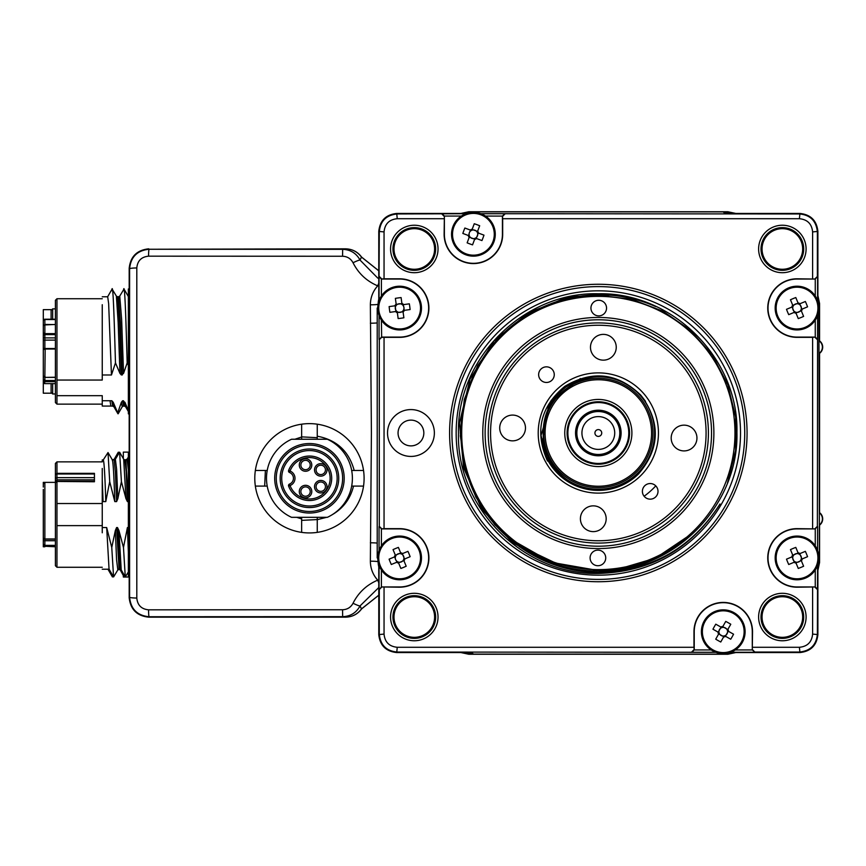 <?xml version="1.0" encoding="UTF-8"?>
<svg xmlns="http://www.w3.org/2000/svg" width="866" height="866" viewBox="0 0 866 866"><rect width="100%" height="100%" fill="white"/><g stroke="black" fill="none" stroke-linecap="round" stroke-linejoin="round"><path stroke-width="1.3" d="M267.215 470.476L255.351 470.476A54.655 54.655 0 0 0 255.351 486.097L267.215 486.097M255.351 470.476A54.655 54.655 0 0 1 301.639 424.188L301.639 436.994L294.916 439.246M354.226 486.097L351.672 486.097A42.943 42.943 0 0 0 351.672 470.476L354.205 470.476C349.009 451.327 336.69 439.896 317.248 436.193L317.248 424.188A54.655 54.655 0 0 0 301.639 424.188M317.248 424.188A54.655 54.655 0 0 1 363.536 470.476L354.205 470.476M332.024 514.815C343.261 508.299 350.427 498.719 353.512 486.097L363.536 486.097A54.655 54.655 0 0 0 363.536 470.476M299.29 491.552A6.246 6.246 0 0 1 305.536 485.306A6.246 6.246 0 0 1 311.782 491.552A6.246 6.246 0 0 1 305.536 497.809A6.246 6.246 0 0 1 299.29 491.552M310.223 491.552A4.687 4.687 0 0 0 305.536 486.876A4.687 4.687 0 0 0 300.859 491.552A4.687 4.687 0 0 0 305.536 496.24A4.687 4.687 0 0 0 310.223 491.552M314.52 486.681A6.246 6.246 0 0 1 320.766 480.435A6.246 6.246 0 0 1 327.012 486.681A6.246 6.246 0 0 1 320.766 492.927A6.246 6.246 0 0 1 314.52 486.681M325.454 486.681A4.687 4.687 0 0 0 320.766 481.994A4.687 4.687 0 0 0 316.079 486.681A4.687 4.687 0 0 0 320.766 491.358A4.687 4.687 0 0 0 325.454 486.681M299.29 465.01A6.246 6.246 0 0 1 305.536 458.764A6.246 6.246 0 0 1 311.782 465.01A6.246 6.246 0 0 1 305.536 471.256A6.246 6.246 0 0 1 299.29 465.01M310.223 465.01A4.687 4.687 0 0 0 305.536 460.322A4.687 4.687 0 0 0 300.859 465.01A4.687 4.687 0 0 0 305.536 469.697A4.687 4.687 0 0 0 310.223 465.01M314.52 469.892A6.246 6.246 0 0 1 320.766 463.646A6.246 6.246 0 0 1 327.012 469.892A6.246 6.246 0 0 1 320.766 476.138A6.246 6.246 0 0 1 314.52 469.892M325.454 469.892A4.687 4.687 0 0 0 320.766 465.204A4.687 4.687 0 0 0 316.079 469.892A4.687 4.687 0 0 0 320.766 474.579A4.687 4.687 0 0 0 325.454 469.892M288.605 470.476A1.559 1.559 0 0 0 288.508 471.028A1.559 1.559 0 0 1 288.605 470.476A22.256 22.256 0 0 1 331.7 478.281A22.256 22.256 0 0 0 288.605 470.476L290.067 471.028A7.805 7.805 0 0 1 290.067 485.545L289.493 484.094A6.246 6.246 0 0 0 289.493 472.479L290.067 471.028A20.687 20.687 0 0 1 330.13 478.281A20.687 20.687 0 0 1 290.067 485.545L288.605 486.086A22.256 22.256 0 0 0 331.7 478.281A22.256 22.256 0 0 1 288.605 486.086A1.559 1.559 0 0 1 288.508 485.545A1.559 1.559 0 0 0 288.605 486.086A22.256 22.256 0 0 0 331.7 478.281M280.162 478.281A29.282 29.282 0 0 1 309.443 449.01A29.282 29.282 0 0 1 338.725 478.281A29.282 29.282 0 0 1 309.443 507.563A29.282 29.282 0 0 1 280.162 478.281M337.155 478.281A27.712 27.712 0 0 0 309.443 450.569A27.712 27.712 0 0 0 281.721 478.281A27.712 27.712 0 0 0 309.443 506.004A27.712 27.712 0 0 0 337.155 478.281M276.265 478.281A33.179 33.179 0 0 0 309.443 511.47A33.179 33.179 0 0 0 342.622 478.281A33.179 33.179 0 0 0 309.443 445.102A33.179 33.179 0 0 0 276.265 478.281M344.192 478.281A34.748 34.748 0 0 1 309.443 513.029A34.748 34.748 0 0 1 274.695 478.281A34.748 34.748 0 0 1 309.443 443.544A34.748 34.748 0 0 1 344.192 478.281M291.55 439.246A42.943 42.943 0 0 0 291.55 517.327L327.337 517.327A42.943 42.943 0 0 0 327.337 439.246L291.55 439.246M289.493 472.479A1.559 1.559 0 0 1 288.508 471.028A1.559 1.559 0 0 0 289.493 472.479A6.246 6.246 0 0 1 289.493 484.094A1.559 1.559 0 0 0 288.508 485.545A1.559 1.559 0 0 1 289.493 484.094M301.639 438.315L301.639 436.994M317.248 436.193L317.248 439.246M296.692 517.327L301.639 518.886L301.639 532.374A54.655 54.655 0 0 1 255.351 486.097M363.536 486.097A54.655 54.655 0 0 1 317.248 532.374L317.248 519.687L326.579 517.327M317.248 519.578L301.639 520.369M264.682 486.097L265.375 470.476M301.639 436.875L317.248 437.687M317.248 517.327L317.248 519.687M301.639 518.886L301.639 517.327M301.639 532.374A54.655 54.655 0 0 0 317.248 532.374M782.355 595.678A21.347 21.347 0 0 0 761.008 617.025A21.347 21.347 0 0 0 782.355 638.383A21.347 21.347 0 0 0 803.702 617.025A21.347 21.347 0 0 0 782.355 595.678M782.355 596.728A20.308 20.308 0 0 0 762.048 617.025A20.308 20.308 0 0 0 782.355 637.333A20.308 20.308 0 0 0 802.663 617.025A20.308 20.308 0 0 0 782.355 596.728M782.355 640.764A23.739 23.739 0 0 1 758.616 617.025A23.739 23.739 0 0 1 782.355 593.297A23.739 23.739 0 0 1 806.094 617.025A23.739 23.739 0 0 1 782.355 640.764M410.939 456.425A23.425 23.425 0 0 0 434.364 433A23.425 23.425 0 0 0 410.939 409.575A23.425 23.425 0 0 0 387.524 433A23.425 23.425 0 0 0 410.939 456.425M414.305 272.703A23.739 23.739 0 0 1 390.566 248.975A23.739 23.739 0 0 1 414.305 225.236A23.739 23.739 0 0 1 438.034 248.975A23.739 23.739 0 0 1 414.305 272.703M782.355 272.703A23.739 23.739 0 0 1 758.616 248.975A23.739 23.739 0 0 1 782.355 225.236A23.739 23.739 0 0 1 806.094 248.975A23.739 23.739 0 0 1 782.355 272.703M414.305 640.764A23.739 23.739 0 0 1 390.566 617.025A23.739 23.739 0 0 1 414.305 593.297A23.739 23.739 0 0 1 438.034 617.025A23.739 23.739 0 0 1 414.305 640.764M815.014 528.661L817.374 526.344L815.263 528.899L797.034 528.65A29.282 29.282 0 0 0 767.752 557.92A29.282 29.282 0 0 0 797.034 587.202L815.263 586.953L815.263 569.99M812.611 528.65L812.611 337.35L815.263 337.101L815.263 320.139M815.014 278.82L817.374 276.492L815.263 279.047L797.034 278.798A29.282 29.282 0 0 0 767.752 308.08A29.282 29.282 0 0 0 797.034 337.35L812.611 337.35M812.611 278.798L812.611 231.915C811.821 223.904 807.426 219.499 799.415 218.719L502.681 218.719L502.432 216.089L504.759 213.718L799.415 213.956C810.295 214.93 816.281 220.917 817.374 231.915L817.374 276.492M461.34 216.067L444.377 216.067L444.128 234.296A29.282 29.282 0 0 0 473.41 263.578A29.282 29.282 0 0 0 502.681 234.296L502.681 218.719M444.128 218.719L397.234 218.719C389.224 219.499 384.829 223.904 384.049 231.915L384.049 278.798L381.408 279.047L379.048 276.73L379.286 231.915C380.25 221.036 386.236 215.049 397.234 213.956L466.005 213.718M381.397 320.139L381.646 337.339L399.627 337.35A29.282 29.282 0 0 0 428.897 308.08A29.282 29.282 0 0 0 399.627 278.798L384.049 278.798M384.049 337.35L384.049 528.65L381.397 528.899L381.397 545.861M381.646 587.18L379.286 589.508L381.397 586.953L399.627 587.202A29.282 29.282 0 0 0 428.897 557.92A29.282 29.282 0 0 0 399.627 528.65L384.049 528.65M384.049 587.202L384.049 634.085C384.829 642.096 389.224 646.501 397.234 647.281L693.969 647.281L694.229 649.933L711.181 649.933M752.511 649.684L754.827 652.044L752.283 649.933L752.532 631.704A29.282 29.282 0 0 0 723.251 602.422A29.282 29.282 0 0 0 693.969 631.704L693.969 647.281M752.532 647.281L799.415 647.281C807.426 646.501 811.821 642.096 812.611 634.085L812.611 587.202M414.305 595.678A21.347 21.347 0 0 0 392.947 617.025A21.347 21.347 0 0 0 414.305 638.383A21.347 21.347 0 0 0 435.652 617.025A21.347 21.347 0 0 0 414.305 595.678M414.305 596.728A20.308 20.308 0 0 0 393.998 617.025A20.308 20.308 0 0 0 414.305 637.333A20.308 20.308 0 0 0 434.602 617.025A20.308 20.308 0 0 0 414.305 596.728M414.305 227.617A21.347 21.347 0 0 0 392.947 248.975A21.347 21.347 0 0 0 414.305 270.322A21.347 21.347 0 0 0 435.652 248.975A21.347 21.347 0 0 0 414.305 227.617M414.305 228.667A20.308 20.308 0 0 0 393.998 248.975A20.308 20.308 0 0 0 414.305 269.272A20.308 20.308 0 0 0 434.602 248.975A20.308 20.308 0 0 0 414.305 228.667M782.355 227.617A21.347 21.347 0 0 0 761.008 248.975A21.347 21.347 0 0 0 782.355 270.322A21.347 21.347 0 0 0 803.702 248.975A21.347 21.347 0 0 0 782.355 227.617M782.355 228.667A20.308 20.308 0 0 0 762.048 248.975A20.308 20.308 0 0 0 782.355 269.272A20.308 20.308 0 0 0 802.663 248.975A20.308 20.308 0 0 0 782.355 228.667M442.061 213.718L444.377 216.067L444.377 234.296A29.022 29.022 0 0 0 473.41 263.318A29.022 29.022 0 0 0 502.432 234.296L502.432 216.089L485.469 216.067M598.33 284.265A148.736 148.736 0 0 1 747.066 433A148.736 148.736 0 0 1 598.33 581.736A148.736 148.736 0 0 1 449.595 433A148.736 148.736 0 0 1 598.33 284.265M598.33 579.397A146.397 146.397 0 0 0 744.728 433A146.397 146.397 0 0 0 598.33 286.603A146.397 146.397 0 0 0 451.933 433A146.397 146.397 0 0 0 598.33 579.397M598.33 575.176A142.176 142.176 0 0 1 456.155 433A142.176 142.176 0 0 1 598.33 290.824A142.176 142.176 0 0 1 740.506 433A142.176 142.176 0 0 1 598.33 575.176M467.164 474.243C483.78 530.522 539.68 571.712 598.33 570.986C672.492 573.065 738.904 506.588 736.934 432.491C738.774 358.437 672.33 292.059 598.33 293.769C523.551 291.647 456.501 358.773 458.482 433.476C456.653 508.277 523.616 575.154 598.33 573.465C651.189 571.885 691.75 548.719 720.014 503.98C691.566 548.34 651.005 571.127 598.33 572.339C539.345 572.632 483.499 530.923 467.164 474.243C447.614 411.751 475.088 343.272 531.973 312.572C552.735 300.946 575.002 295.014 598.785 294.765C618.562 294.689 637.517 298.608 655.638 306.532C637.538 298.445 618.584 294.375 598.785 294.321L562.435 299.16L528.617 313.351L499.725 335.921L477.772 365.3L464.317 399.399L460.301 435.869L466.038 472.122L481.128 505.549M615.748 294.916L570.77 296.562L528.671 312.496L493.858 341.042L469.957 379.189L459.5 422.965L463.57 467.792L481.713 509.002L512.066 542.246L566.765 568.388M727.494 482.871L735.58 450.504L735.678 417.163L727.797 384.764L712.404 355.212L690.386 330.217L662.999 311.219L631.844 299.355L598.785 295.306C575.035 295.393 552.757 301.151 531.973 312.572M598.774 296.367A136.633 136.633 0 0 1 734.963 433.455A136.633 136.633 0 0 1 597.876 569.633A136.633 136.633 0 0 1 461.697 432.545A136.633 136.633 0 0 1 598.774 296.367M615.38 569.98L655.551 558.115L690.321 534.733C663.941 558.126 633.122 570.023 597.876 570.445L551.371 562.326L510.366 538.955M512.066 542.246L546.998 561.947M597.951 548.557A115.557 115.557 0 0 1 482.773 432.621A115.557 115.557 0 0 1 598.709 317.443A115.557 115.557 0 0 1 713.876 433.379A115.557 115.557 0 0 1 597.951 548.557M597.886 565.725A7.805 7.805 0 0 0 605.724 557.953A7.805 7.805 0 0 0 597.941 550.116A7.805 7.805 0 0 0 590.103 557.899A7.805 7.805 0 0 0 597.886 565.725M598.72 315.884A7.805 7.805 0 0 0 606.546 308.101A7.805 7.805 0 0 0 598.763 300.275A7.805 7.805 0 0 0 590.937 308.047A7.805 7.805 0 0 0 598.72 315.884M598.698 319.792A113.208 113.208 0 0 0 485.122 432.621A113.208 113.208 0 0 0 597.951 546.208A113.208 113.208 0 0 0 711.538 433.379A113.208 113.208 0 0 0 598.698 319.792M644.12 496.24A78.081 78.081 0 0 0 655.779 485.88M593.73 355.818A12.882 12.882 0 0 0 611.926 356.889A12.882 12.882 0 0 0 612.987 338.703A12.882 12.882 0 0 0 594.801 337.632A12.882 12.882 0 0 0 593.73 355.818M674.441 446.596A12.882 12.882 0 0 0 692.627 447.657A12.882 12.882 0 0 0 693.688 429.471A12.882 12.882 0 0 0 675.502 428.41A12.882 12.882 0 0 0 674.441 446.596M583.662 527.297A12.882 12.882 0 0 0 601.848 528.368A12.882 12.882 0 0 0 602.92 510.182A12.882 12.882 0 0 0 584.734 509.111A12.882 12.882 0 0 0 583.662 527.297M502.962 436.529A12.882 12.882 0 0 0 521.148 437.59A12.882 12.882 0 0 0 522.22 419.404A12.882 12.882 0 0 0 504.034 418.343A12.882 12.882 0 0 0 502.962 436.529M516.049 506.145A110.09 110.09 0 0 1 525.186 350.73A110.09 110.09 0 0 1 680.6 359.855A110.09 110.09 0 0 1 671.475 515.27A110.09 110.09 0 0 1 516.049 506.145M678.847 361.403A107.741 107.741 0 0 0 526.734 352.473A107.741 107.741 0 0 0 517.803 504.597A107.741 107.741 0 0 0 669.916 513.527A107.741 107.741 0 0 0 678.847 361.403M643.254 393.056A60.122 60.122 0 0 1 638.274 477.935A60.122 60.122 0 0 1 553.396 472.944A60.122 60.122 0 0 1 558.386 388.065A60.122 60.122 0 0 1 643.254 393.056M656.038 486.162A7.805 7.805 0 0 0 645.018 485.512A7.805 7.805 0 0 0 644.369 496.543A7.805 7.805 0 0 0 655.389 497.181A7.805 7.805 0 0 0 656.038 486.162M552.281 369.457A7.805 7.805 0 0 0 541.261 368.819A7.805 7.805 0 0 0 540.611 379.838A7.805 7.805 0 0 0 551.642 380.488A7.805 7.805 0 0 0 552.281 369.457M645.506 401.304L640.84 395.21C617.729 372.9 592.387 369.944 564.816 386.333C540.265 406.836 534.495 431.733 547.507 461.015L541.044 435.49L551.198 400.352L580.393 378.539L548.665 404.346L542.213 444.767M555.442 471.126A57.383 57.383 0 0 0 638.469 474.016C659.556 449.313 660.823 423.636 642.258 396.996C619.471 373.831 594.044 370.507 565.985 387.015C550.787 398.75 543.177 414.24 543.155 433.498C543.491 452.756 551.361 468.084 566.754 479.504C553.482 470.628 545.169 458.406 541.791 442.851A57.383 57.383 0 0 0 555.442 471.126M541.044 435.49L541.791 442.851M565.985 387.015A56.214 56.214 0 0 1 640.71 469.935A56.214 56.214 0 0 1 566.754 479.504M598.33 378.345C583.219 379.719 583.219 379.719 598.33 378.345M543.675 433A54.655 54.655 0 0 1 598.33 378.345A54.655 54.655 0 0 1 652.986 433A54.655 54.655 0 0 1 598.33 487.655A54.655 54.655 0 0 1 543.675 433M602.779 402.084L598.33 401.77C613.442 404.227 613.442 404.227 598.33 401.77C583.219 404.227 583.219 404.227 598.33 401.77L591.857 402.452M591.749 402.474L586.618 404.043M651.557 433A53.237 53.237 0 0 0 598.33 379.763A53.237 53.237 0 0 0 545.093 433A53.237 53.237 0 0 0 598.33 486.237A53.237 53.237 0 0 0 651.557 433M631.899 433A33.568 33.568 0 0 1 598.33 466.568A33.568 33.568 0 0 1 564.751 433A33.568 33.568 0 0 1 598.33 399.432A33.568 33.568 0 0 1 631.899 433M567.1 433A31.23 31.23 0 0 0 598.33 464.23A31.23 31.23 0 0 0 629.56 433C626.573 449.627 626.573 449.627 629.56 433A31.23 31.23 0 0 0 598.33 401.77A31.23 31.23 0 0 0 567.1 433C570.088 449.627 570.088 449.627 567.1 433C570.088 416.373 570.088 416.373 567.1 433L567.479 428.107M593.881 463.916L598.33 464.23C583.219 461.773 583.219 461.773 598.33 464.23C613.442 461.773 613.442 461.773 598.33 464.23L604.804 463.548M604.901 463.526L610.043 461.957M586.845 462.043L590.049 463.115M626.778 445.882L628.121 442.364M629.171 437.893L629.56 433C626.573 416.373 626.573 416.373 629.56 433M567.49 437.936L569.763 445.633M598.33 487.655C613.442 486.281 613.442 486.281 598.33 487.655M610.043 404.043L606.611 402.885M629.171 428.064L626.778 420.118M569.449 421.114L568.529 423.636M621.106 433A22.787 22.787 0 0 1 598.33 455.787A22.787 22.787 0 0 1 575.544 433A22.787 22.787 0 0 1 598.33 410.213A22.787 22.787 0 0 1 621.106 433M619.796 433A21.466 21.466 0 0 1 598.33 454.466A21.466 21.466 0 0 1 576.853 433A21.466 21.466 0 0 1 598.33 411.534A21.466 21.466 0 0 1 619.796 433M581.93 433A16.4 16.4 0 0 0 598.33 449.4A16.4 16.4 0 0 0 614.719 433A16.4 16.4 0 0 0 598.33 416.6A16.4 16.4 0 0 0 581.93 433M594.931 433A3.399 3.399 0 0 0 598.33 436.399A3.399 3.399 0 0 0 601.729 433A3.399 3.399 0 0 0 598.33 429.601A3.399 3.399 0 0 0 594.931 433M556.167 302.05L541.77 307.549M460.268 432.545L464.122 465.778L475.845 497.127L494.767 524.742L519.762 546.998M410.939 445.882A12.882 12.882 0 0 0 423.831 433A12.882 12.882 0 0 0 410.939 420.118A12.882 12.882 0 0 0 398.057 433A12.882 12.882 0 0 0 410.939 445.882M815.242 528.899L797.034 528.899A29.022 29.022 0 0 0 768.012 557.92A29.022 29.022 0 0 0 797.034 586.953L815.242 586.953M419.815 549.553A21.866 21.866 0 0 0 391.248 537.732A21.866 21.866 0 0 0 379.427 566.299A21.866 21.866 0 0 0 407.994 578.12A21.866 21.866 0 0 0 419.815 549.553A21.866 21.866 0 0 1 381.397 569.99L381.397 586.953L399.627 586.953A29.022 29.022 0 0 0 428.648 557.92A29.022 29.022 0 0 0 399.627 528.899L381.408 528.899L379.286 526.344L381.646 528.661M381.646 337.339L379.286 339.656L381.397 337.101L399.627 337.101A29.022 29.022 0 0 0 428.648 308.08A29.022 29.022 0 0 0 399.627 279.047L381.408 279.047L381.397 296.01M815.242 279.047L797.034 279.047A29.022 29.022 0 0 0 768.012 308.08A29.022 29.022 0 0 0 797.034 337.101L815.242 337.101M733.989 612.663A21.866 21.866 0 0 0 704.21 620.965A21.866 21.866 0 0 0 712.512 650.745A21.866 21.866 0 0 0 742.292 642.442A21.866 21.866 0 0 0 733.989 612.663A21.866 21.866 0 0 1 735.321 649.933L752.283 649.933L752.283 631.704A29.022 29.022 0 0 0 723.251 602.682A29.022 29.022 0 0 0 694.229 631.704L694.229 649.911L691.902 652.282L397.234 652.044C386.355 651.07 380.38 645.083 379.286 634.085L379.286 589.508M452.918 226.665A21.866 21.866 0 0 0 465.767 254.777A21.866 21.866 0 0 0 493.891 241.928A21.866 21.866 0 0 0 481.041 213.805A21.866 21.866 0 0 0 452.918 226.665A21.866 21.866 0 0 0 465.767 254.777A21.866 21.866 0 0 0 493.891 241.928M466.114 253.857A20.881 20.881 0 0 0 492.97 241.582A20.881 20.881 0 0 0 480.695 214.725A20.881 20.881 0 0 0 453.838 227A20.881 20.881 0 0 0 466.114 253.857M477.296 232.12L477.242 232.261A4.341 4.341 0 0 0 471.829 230.248L474.254 223.731A38.288 17.082 20.4 0 1 476.982 224.695A38.288 17.082 20.4 0 1 479.677 225.745L477.653 231.168A5.272 5.272 0 0 1 478.541 233.127L477.447 232.716A4.341 4.341 0 0 0 477.242 232.261L477.653 231.168M471.829 230.248A4.341 4.341 0 0 0 469.34 232.781L469.069 234.145A4.341 4.341 0 0 0 469.567 236.321L467.142 242.848A38.288 17.082 -159.6 0 0 469.827 243.898A38.288 17.082 -159.6 0 0 472.555 244.861L474.568 239.438A5.272 5.272 0 0 0 476.527 238.54L481.951 240.564A38.288 17.082 110.4 0 0 483.975 235.151L478.541 233.127M477.545 231.439L472.132 229.425M469.513 236.472L469.567 236.321A4.341 4.341 0 0 0 477.74 234.448A4.341 4.341 0 0 0 477.447 232.716M470.552 230.15L469.307 232.77A4.341 4.341 0 0 0 469.069 234.145L468.538 235.563M476.257 238.442L478.27 233.03M471.375 230.453L464.858 228.029A38.288 17.082 -69.6 0 0 462.834 233.441L469.21 235.812M469.264 237.143L474.676 239.157M474.568 239.438L474.925 238.486M475.586 238.193L476.527 238.54M472.241 229.154A5.272 5.272 0 0 0 470.281 230.042M468.268 235.465A5.272 5.272 0 0 0 469.155 237.414M776.834 316.447A21.866 21.866 0 0 0 805.412 328.268A21.866 21.866 0 0 0 817.233 299.701A21.866 21.866 0 0 0 788.655 287.88A21.866 21.866 0 0 0 776.834 316.447M805.034 327.37A20.881 20.881 0 0 0 816.324 300.08A20.881 20.881 0 0 0 789.034 288.789A20.881 20.881 0 0 0 777.744 316.079A20.881 20.881 0 0 0 805.034 327.37M798.398 303.825L798.463 303.977A4.341 4.341 0 0 0 793.126 306.185L790.463 299.766A38.288 17.082 -22.5 0 1 793.104 298.608A38.288 17.082 -22.5 0 1 795.8 297.547L798.008 302.894A5.272 5.272 0 0 1 800 303.717L798.917 304.172A4.341 4.341 0 0 0 798.463 303.977L798.008 302.894M793.126 306.185A4.341 4.341 0 0 0 792.704 308.383L793.754 310.926A4.341 4.341 0 0 0 795.605 312.171L798.268 318.601A38.288 17.082 157.5 0 0 800.963 317.541A38.288 17.082 157.5 0 0 803.605 316.393L801.396 311.046A5.272 5.272 0 0 0 802.219 309.054L807.567 306.835A38.288 17.082 67.5 0 0 805.348 301.498L800 303.717M798.127 303.165L792.791 305.384M792.119 306.986L792.704 308.383A4.341 4.341 0 0 0 793.754 310.926L794.338 312.323M795.67 312.323L795.605 312.171A4.341 4.341 0 0 0 800.314 305.233A4.341 4.341 0 0 0 798.917 304.172M801.948 309.173L799.729 303.836M792.931 306.651L786.501 309.314A38.288 17.082 -112.5 0 0 788.72 314.65L794.999 312.052M795.941 312.983L801.277 310.775M801.396 311.046L801.007 310.115M801.277 309.443L802.219 309.054M792.671 305.113A5.272 5.272 0 0 0 791.86 307.094M794.068 312.431A5.272 5.272 0 0 0 796.06 313.254M776.834 566.299A21.866 21.866 0 0 0 805.412 578.12A21.866 21.866 0 0 0 817.233 549.553A21.866 21.866 0 0 0 788.655 537.732A21.866 21.866 0 0 0 776.834 566.299M805.034 577.211A20.881 20.881 0 0 0 816.324 549.921A20.881 20.881 0 0 0 789.034 538.63A20.881 20.881 0 0 0 777.744 565.92A20.881 20.881 0 0 0 805.034 577.211M798.398 553.677L798.463 553.829A4.341 4.341 0 0 0 793.126 556.037L790.463 549.607A38.288 17.082 -22.5 0 1 793.104 548.459A38.288 17.082 -22.5 0 1 795.8 547.399L798.008 552.746A5.272 5.272 0 0 1 800 553.569L798.917 554.013A4.341 4.341 0 0 0 798.463 553.829L798.008 552.746M793.126 556.037A4.341 4.341 0 0 0 792.704 558.234L793.754 560.767A4.341 4.341 0 0 0 795.605 562.023L798.268 568.453A38.288 17.082 157.5 0 0 800.963 567.392A38.288 17.082 157.5 0 0 803.605 566.234L801.396 560.887A5.272 5.272 0 0 0 802.219 558.906L807.567 556.686A38.288 17.082 67.5 0 0 805.348 551.35L800 553.569M798.127 553.017L792.791 555.225M792.119 556.827L792.704 558.234A4.341 4.341 0 0 0 793.754 560.767L794.338 562.164M795.67 562.175L795.605 562.023A4.341 4.341 0 0 0 800.314 555.074A4.341 4.341 0 0 0 798.917 554.013M801.948 559.014L799.729 553.677M792.931 556.492L786.501 559.165A38.288 17.082 -112.5 0 0 788.72 564.502L794.999 561.893M795.941 562.835L801.277 560.616M801.396 560.887L801.007 559.956M801.277 559.284L802.219 558.906M792.671 554.954A5.272 5.272 0 0 0 791.86 556.946M794.068 562.283A5.272 5.272 0 0 0 796.06 563.106M407.615 577.211A20.881 20.881 0 0 0 418.906 549.921A20.881 20.881 0 0 0 391.627 538.63A20.881 20.881 0 0 0 380.336 565.92A20.881 20.881 0 0 0 407.615 577.211M400.99 553.677L401.045 553.829A4.341 4.341 0 0 0 395.708 556.037L393.045 549.607A38.288 17.082 -22.5 0 1 395.697 548.459A38.288 17.082 -22.5 0 1 398.382 547.399L400.601 552.746A5.272 5.272 0 0 1 402.593 553.569L401.51 554.013A4.341 4.341 0 0 0 401.045 553.829L400.601 552.746M395.708 556.037A4.341 4.341 0 0 0 395.61 559.588L396.347 560.767A4.341 4.341 0 0 0 398.198 562.023L400.861 568.453A38.288 17.082 157.5 0 0 403.545 567.392A38.288 17.082 157.5 0 0 406.197 566.234L403.978 560.887A5.272 5.272 0 0 0 404.801 558.906L410.148 556.686A38.288 17.082 67.5 0 0 407.94 551.35L402.593 553.569M400.709 553.017L395.372 555.225M398.252 562.175L398.198 562.023A4.341 4.341 0 0 0 402.896 555.074A4.341 4.341 0 0 0 401.51 554.013M395.372 556.557L389.094 559.165A38.288 17.082 -112.5 0 0 391.302 564.502L397.591 561.893M394.712 556.827L395.578 559.598A4.341 4.341 0 0 0 396.347 560.767L396.92 562.164M404.53 559.014L402.322 553.677M398.533 562.835L403.87 560.616M403.978 560.887L403.588 559.956M403.87 559.284L404.801 558.906M395.264 554.954A5.272 5.272 0 0 0 394.441 556.946M396.66 562.283A5.272 5.272 0 0 0 398.641 563.106M421.277 305.103A21.866 21.866 0 0 0 396.65 286.419A21.866 21.866 0 0 0 377.966 311.046A21.866 21.866 0 0 0 402.593 329.74A21.866 21.866 0 0 0 421.277 305.103M396.79 287.393A20.881 20.881 0 0 0 378.929 310.916A20.881 20.881 0 0 0 402.463 328.766A20.881 20.881 0 0 0 420.313 305.243A20.881 20.881 0 0 0 396.79 287.393M397.223 311.836L397.202 311.684A4.341 4.341 0 0 0 402.928 310.894L403.87 317.79A38.288 17.082 172.2 0 1 401.012 318.233A38.288 17.082 172.2 0 1 398.144 318.569L397.364 312.843A5.272 5.272 0 0 1 395.643 311.533L396.801 311.381A4.341 4.341 0 0 0 397.202 311.684L397.364 312.843M402.928 310.894A4.341 4.341 0 0 0 403.924 307.484L403.513 306.153A4.341 4.341 0 0 0 402.041 304.475L401.099 297.579A38.288 17.082 -7.8 0 0 398.23 297.926A38.288 17.082 -7.8 0 0 395.372 298.369L396.163 304.096A5.272 5.272 0 0 0 394.864 305.817L389.126 306.596A38.288 17.082 -97.8 0 0 389.906 312.323L395.643 311.533M397.321 312.55L403.047 311.76M402.019 304.312L402.041 304.475A4.341 4.341 0 0 0 395.73 309.996A4.341 4.341 0 0 0 396.801 311.381M403.383 310.472L410.116 309.552A38.288 17.082 82.2 0 0 409.337 303.825L402.603 304.756M404.097 310.374L403.957 307.484A4.341 4.341 0 0 0 403.513 306.153L403.307 304.659M395.145 305.774L395.935 311.5M401.921 303.609L396.206 304.388M396.163 304.096L396.303 305.103M395.859 305.676L394.864 305.817M403.08 312.052A5.272 5.272 0 0 0 404.379 310.342M403.599 304.615A5.272 5.272 0 0 0 401.889 303.317M741.437 641.966A20.881 20.881 0 0 0 733.513 613.518A20.881 20.881 0 0 0 705.065 621.452A20.881 20.881 0 0 0 712.999 649.89A20.881 20.881 0 0 0 741.437 641.966M721.714 627.514L721.843 627.601A4.341 4.341 0 0 0 719.007 632.635L712.945 629.214A38.288 17.082 -60.6 0 1 714.32 626.67A38.288 17.082 -60.6 0 1 715.781 624.18L720.826 627.027A5.272 5.272 0 0 1 722.904 626.443L722.331 627.46A4.341 4.341 0 0 0 721.843 627.601L720.826 627.027M719.007 632.635A4.341 4.341 0 0 0 720.036 634.616L722.428 635.969A4.341 4.341 0 0 0 724.658 635.817L730.72 639.227A38.288 17.082 119.4 0 0 732.181 636.737A38.288 17.082 119.4 0 0 733.556 634.204L728.512 631.357A5.272 5.272 0 0 0 727.938 629.279L730.774 624.245A38.288 17.082 29.4 0 0 725.74 621.398L722.904 626.443M721.086 627.168L718.25 632.202M718.715 633.88L720.036 634.616A4.341 4.341 0 0 0 722.428 635.969L723.749 636.716M724.799 635.893L724.658 635.817A4.341 4.341 0 0 0 724.073 627.449A4.341 4.341 0 0 0 722.331 627.46M727.786 629.539L722.753 626.703M719.148 633.111L715.727 639.173A38.288 17.082 -150.6 0 0 720.761 642.009L724.095 636.088M725.416 636.25L728.263 631.217M728.512 631.357L727.635 630.859M727.44 630.167L727.938 629.279M717.99 632.061A5.272 5.272 0 0 0 718.574 634.128M723.597 636.965A5.272 5.272 0 0 0 725.676 636.391M817.601 565.325L817.374 634.085C816.4 644.964 810.414 650.951 799.415 652.044L754.827 652.044M504.986 213.956L502.659 216.316M444.15 216.316L441.822 213.956M817.601 315.473L817.374 526.344M817.374 339.656L815.014 337.339M817.601 339.429L815.263 337.101M817.374 589.508L815.014 587.18M817.601 589.27L815.263 586.953M379.286 276.492L381.646 278.82M379.286 526.344L379.286 339.656M691.674 652.044L693.991 649.684M799.415 218.719L799.924 213.447C810.749 214.595 816.735 220.581 817.883 231.406L812.611 231.915M378.778 301.487L378.778 231.406C379.914 220.581 385.9 214.595 396.736 213.447L466.817 213.447M397.234 647.281L396.736 652.553C385.9 651.405 379.914 645.419 378.778 634.594L384.049 634.085M812.611 634.085L817.883 634.594C816.735 645.419 810.749 651.405 799.924 652.553L799.415 647.281M799.924 213.447L724.81 213.447L723.251 211.878L473.41 211.878L463.288 213.447M817.883 634.594L817.883 564.513M817.883 295.533L819.572 303.49L818.9 304.172L819.442 557.92L818.89 558.473L818.9 561.828L819.572 562.51L817.883 570.467M817.883 301.487L817.883 231.406M377.771 558.473L377.208 557.92L377.208 308.08L377.771 307.527M378.778 564.513L378.778 634.594M396.736 652.553L471.84 652.553L473.41 654.122L723.251 654.122L733.372 652.553M729.843 652.553L799.924 652.553M727.375 653.18A19.517 19.517 0 0 0 732.062 652.553M469.502 653.18L464.587 652.553A19.517 19.517 0 0 0 469.502 653.18L472.468 653.18M463.288 652.553L469.502 653.57L468.82 654.252L460.853 652.553M472.858 653.57L469.502 653.57M377.695 580.155C372.889 574.743 370.442 568.421 370.367 561.19L371.406 433L370.367 304.81C370.442 297.579 372.889 291.257 377.695 285.845C366.654 281.147 358.437 273.45 353.036 262.744C350.784 258.598 347.288 256.433 342.568 256.249L148.551 256.174C141.385 256.888 137.477 260.818 136.806 267.951L136.806 598.049C137.488 605.193 141.407 609.123 148.551 609.826L342.568 609.751C347.309 609.556 350.795 607.391 353.036 603.256C358.416 592.571 366.632 584.875 377.695 580.155L378.778 582.753M378.096 561.763A7.805 0.639 0 0 0 370.367 561.19M378.778 566.732A19.517 19.517 0 0 1 378.15 562.045L378.778 566.905M377.208 543.09A7.805 0.552 0 0 0 370.367 542.798M377.208 322.91A7.805 0.552 0 0 1 370.367 323.202M378.096 304.237A7.805 0.639 0 0 1 370.367 304.81M378.778 299.095L378.171 303.154M378.778 283.247L377.695 285.845M379.048 587.278L360.061 605.897C356.316 612.771 350.514 616.365 342.665 616.668L149.125 616.744C137.272 615.596 130.766 609.09 129.608 597.226L129.608 268.774C130.734 256.931 137.239 250.426 149.125 249.256L342.665 249.332C350.492 249.625 356.294 253.218 360.061 260.103A7.805 0.79 153.6 0 0 353.036 262.744M342.568 256.249L342.665 249.332L345.653 248.834C352.245 249.051 357.517 251.8 361.458 257.072L360.061 260.103L377.782 278.116M345.512 248.834L149.125 249.256A7.805 0.574 90 0 0 148.551 256.174M148.703 248.834C136.936 250.079 130.43 256.585 129.186 268.352L129.608 268.774A7.805 0.834 -0.1 0 1 136.806 267.951M148.551 609.826A7.805 0.574 -90 0 0 149.125 616.744L148.703 617.166C136.936 615.921 130.43 609.415 129.186 597.648L129.608 597.226A7.805 0.834 0.1 0 0 136.806 598.049M148.703 617.166L345.512 617.166L342.665 616.668L342.568 609.751M378.778 595.18L361.458 608.928L360.061 605.897A7.805 0.79 -153.6 0 1 353.036 603.256M735.797 213.447L727.841 211.748L468.82 211.748L460.853 213.447M727.159 212.82L732.062 213.447A19.517 19.517 0 0 0 727.159 212.82L724.182 212.82M733.372 213.447L727.159 212.43L727.841 211.748M723.792 212.43L727.159 212.43M818.9 304.172L817.883 297.958M818.5 562.045L817.883 566.743A19.517 19.517 0 0 0 818.5 562.045M817.883 568.042L818.9 561.828M361.458 257.072L378.778 270.82M129.186 268.352L129.186 597.648M361.458 608.928C357.517 614.2 352.245 616.949 345.653 617.166L345.512 617.166M735.797 652.553L727.841 654.252L468.82 654.252M819.431 512.899L819.572 512.64A7.805 7.805 0 0 1 819.572 525.132L819.572 562.51M819.572 525.132L819.431 524.872A7.502 7.502 0 0 0 819.442 512.921M819.442 353.079A7.502 7.502 0 0 0 819.442 341.15L819.572 340.868A7.805 7.805 0 0 1 819.572 353.36L819.572 512.64M819.572 303.49L819.572 340.868M378.778 270.787L361.62 257.115C357.636 251.779 352.31 249.029 345.653 248.834M345.653 617.166C352.31 616.971 357.636 614.221 361.62 608.885L378.778 595.213M123.329 458.612L123.329 452.117L129.186 452.117L128.363 452.117L128.363 577.037L123.329 577.037L123.329 573.573M129.186 288.963L128.363 288.963L128.363 413.883L129.186 413.883M128.363 365.333L127.183 362.897L123.546 373.408L121.37 374.989L119.952 373.408L115.47 362.897L111.454 374.989L102.253 374.989L102.253 380.044L56.961 380.044L56.961 395.675L102.253 395.675L102.253 400.741L111.822 400.741L113.24 402.311L117.711 412.822L121.359 402.311L122.636 400.741L124.953 402.311L128.363 410.614M56.961 395.675L56.961 404.13L102.253 404.13M56.961 404.13L55.402 402.56L55.402 300.285L56.961 298.727L102.253 298.727M56.961 380.044L56.961 298.727M123.546 373.408L121.651 319.641L119.746 296.085L124.011 289.049L128.536 296.865M123.481 290.619C124.726 278.917 125.96 320.701 127.183 362.897M122.268 374.989L120.385 322.282L118.501 296.767L119.746 296.085M121.37 374.989L119.497 322.282L117.614 296.767L118.501 296.767M119.952 373.408L118.155 322.347L116.369 296.085L117.614 296.767M115.47 362.897C114.236 320.452 113.002 278.949 111.768 290.619M116.369 296.085L112.104 289.049L107.59 296.865M102.253 296.767L107.698 296.767L108.64 303.576L111.454 374.989M102.253 374.989L102.253 304.713M102.253 400.741L102.253 406.078L110.859 406.078L110.025 400.741M110.859 406.078L112.645 406.078L111.822 400.741M112.645 406.078L113.89 406.76L113.24 402.311M117.711 412.822L118.155 413.796L122.225 406.76L121.359 402.311M122.225 406.76L123.47 406.078L122.636 400.741M123.47 406.078L124.358 406.078L123.524 400.741M124.358 406.078L125.602 406.76L124.953 402.311M55.402 319.218L44.859 319.218A1.559 1.559 0 0 0 43.3 320.777L43.3 320.842A1.559 1.104 0 0 1 44.859 319.738L44.859 324.544M55.402 383.627L44.859 383.627A1.559 1.559 0 0 1 43.3 382.068L43.3 393.196L51.105 393.196L51.105 383.627M43.3 341.215A1.559 1.104 0 0 1 44.859 340.111L44.859 348.327A1.559 1.104 180 0 0 43.3 349.431L43.3 375.443A1.559 1.559 0 0 0 43.711 376.494L44.859 376.667L45.162 348.533L44.859 349.334L43.3 349.431L43.3 331.321M51.105 319.218L51.105 309.649L43.3 309.649L43.3 320.777M44.859 325.129L43.885 325.031L45.519 324.447L55.402 324.577M43.3 333.962L43.3 333.962A1.559 0.888 180 0 1 44.859 333.074L45.519 334.612L44.545 335.012L43.885 334.005L44.859 333.074L44.859 324.956A1.559 1.288 180 0 0 43.3 326.233L43.3 333.962A1.559 1.104 0 0 0 44.859 335.066L44.859 337.902L55.402 337.902M44.859 383.627L43.809 380.38L44.859 379.719L45.79 381.635L55.402 381.635M44.859 377.219L44.859 379.719A1.559 0.747 180 0 0 43.3 380.466L44.859 381.949L45.79 381.635M55.402 324.447L44.545 324.956M43.3 376.797L43.3 377.717M43.3 329.978L43.3 320.842A1.559 1.559 180 0 1 44.859 319.283L44.859 319.218M43.3 371.644L43.3 382.068M43.809 376.558L44.859 376.18M43.3 375.443A1.559 1.223 180 0 0 44.859 376.667L45.79 377.392L55.402 377.24M56.961 473.345L94.437 473.345L94.437 481.756L56.907 481.474L55.402 482.73L55.402 463.44L56.961 461.87L56.961 473.345L55.402 474.568M55.402 565.715L56.961 567.273L55.402 565.715L55.402 482.73M102.253 567.273L56.961 567.273L56.961 525.63L102.253 525.63M56.961 481.756L56.961 525.63M123.481 547.485L125.278 576.951L121.218 569.915L118.934 530.522L123.481 547.485L127.41 527.546L128.363 551.902M127.41 527.546L128.363 527.546M125.278 576.951L128.363 571.961M128.363 501.598L127.41 501.609L125.96 498.632L121.413 481.669L117.852 498.632L116.596 501.609L114.799 501.609L109.701 481.669L105.782 501.609L102.253 501.609L102.253 527.546L106.68 527.546L109.051 569.135L113.576 576.951L117.83 569.915L119.963 569.233L117.484 527.546L118.934 530.522M119.075 569.233L116.596 527.546L117.484 527.546M117.83 569.915L116.585 559.999L115.34 530.522L116.596 527.546M113.576 576.951L111.768 547.485L115.34 530.522M106.68 527.546L111.768 547.485M102.253 532.785L102.253 527.546M102.253 501.609L102.253 468.452M103.303 459.922L102.253 459.922L102.253 461.87L56.961 461.87L55.402 463.44M111.097 457.724L108.034 452.55L103.206 459.998C104.061 460.474 104.927 474.341 105.782 501.609M112.223 459.998C113.078 460.506 113.944 474.373 114.799 501.609M108.034 452.55L109.701 481.669M116.596 501.609L115.351 471.591L114.117 459.922L112.32 459.922M117.852 498.632L116.607 469.155L115.362 459.24L114.117 459.922M115.362 459.24L119.616 452.193L121.413 481.669M125.96 498.632L123.686 459.24L124.931 459.922L127.064 459.24L128.363 469.924M127.41 501.609L126.176 471.591L124.931 459.922M128.309 501.609L125.83 459.922M102.253 479.764L103.086 501.609M55.402 478.205L56.961 477.642L56.907 473.637M56.961 503.525L102.253 503.525M56.907 481.474L56.961 479.84L94.437 479.84M94.437 477.642L56.961 477.642L56.961 479.84L55.402 481.29M43.3 489.409L43.3 537.613A1.559 1.559 0 0 0 44.859 539.172L55.402 539.172M45.519 546.143L44.859 544.736L43.885 545.45L44.545 546.23L55.402 546.143M55.402 546.782L44.859 546.262A1.559 1.537 180 0 1 43.3 544.736L44.859 544.736L44.859 539.172A1.559 1.559 0 0 1 44.74 539.172A1.559 1.559 0 0 0 44.859 539.172L45.162 539.172M43.3 509.89L43.3 520.628M43.3 545.223L44.859 546.782L43.3 546.782L43.3 537.613A1.559 1.169 180 0 0 44.859 538.782L44.859 482.373L43.3 483.932M43.3 527.21L43.3 528.368M43.3 506.632L43.3 519.264M43.3 490.405L43.3 493.566M113.1 576.139L112.428 576.951L111.963 574.169M114.626 459.835L114.215 459.24L118.285 452.204L118.761 453.362M114.215 459.24L112.374 459.922M123.329 575.544L119.865 569.233M43.3 487.082L43.3 482.373L55.402 482.373M52.674 383.627L52.674 393.976L55.402 393.976M51.105 310.429L52.674 308.87L52.674 319.218M378.778 299.268A19.517 19.517 0 0 0 378.15 303.955M818.5 303.955A19.517 19.517 0 0 0 817.883 299.268M469.285 212.82A19.517 19.517 0 0 0 464.598 213.447M567.88 433A30.451 30.451 0 0 0 598.33 463.451A30.451 30.451 0 0 0 628.781 433A30.451 30.451 0 0 0 598.33 402.549A30.451 30.451 0 0 0 567.88 433M815.263 296.01L815.263 279.047M815.263 545.861L815.263 528.899M397.234 218.719L396.736 213.447M384.049 231.915L378.778 231.406M480.803 213.718L504.759 213.718M817.601 276.73L817.601 300.675M817.601 526.571L817.601 550.527M379.048 589.27L379.048 565.325M379.048 550.527L379.048 526.571M379.048 339.429L379.048 315.473M379.048 300.675L379.048 276.73M754.6 652.282L730.644 652.282M715.857 652.282L691.902 652.282M468.82 211.748L469.502 212.43M727.841 654.252L727.159 653.57M55.402 319.305L45.162 319.305M45.162 348.533L55.402 348.533M45.162 349.03L55.402 349.03M55.402 333.627L45.519 333.627M55.402 334.612L45.519 334.612M55.402 319.532L45.162 319.532M44.859 376.862L44.859 375.812M43.3 336.798A1.559 1.104 0 0 0 44.859 337.902L44.859 340.111L55.402 340.111M45.79 380.531L55.402 380.531M43.3 377.608A1.559 0.747 0 0 1 44.253 376.926M94.437 473.994L56.961 473.994M56.961 481.28L94.437 481.28M55.402 538.977L45.162 538.977M43.3 540.73L55.402 540.73M45.519 545.374L55.402 545.374M129.186 577.037L128.363 577.037M113.89 406.76L117.96 413.796M125.602 406.76L128.363 411.523M43.885 325.021A1.559 1.559 0 0 0 43.3 326.233M55.402 377.392L45.79 377.392L43.711 376.494M119.973 569.233L121.218 569.915M109.159 569.233L102.253 569.233M112.428 460.019L110.523 456.718M119.616 452.193L123.686 459.24M128.363 456.999L127.075 459.24M102.253 459.922L103.26 459.922M107.914 569.135L112.428 576.951M118.826 569.233L120.071 569.915M118.48 452.193L118.956 453.015M52.674 308.87L55.402 308.87M51.105 392.417L52.674 393.976"/></g></svg>
